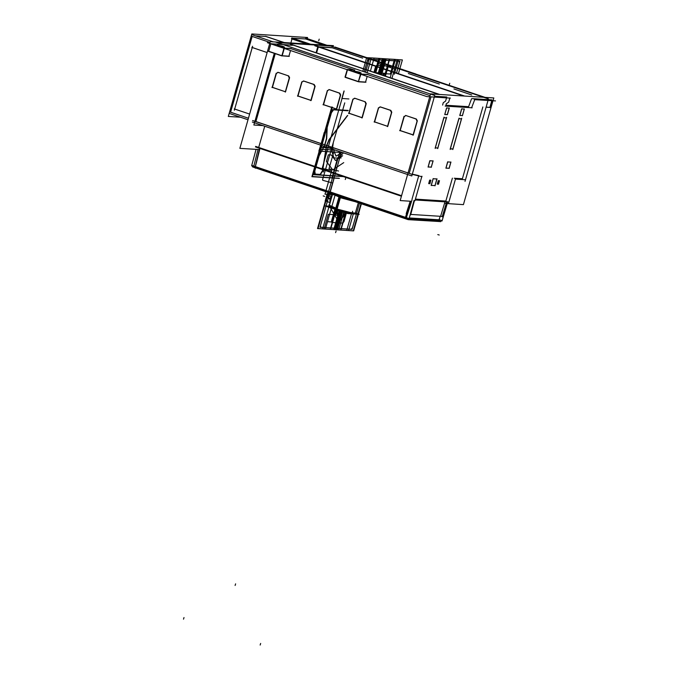 <?xml version="1.0" encoding="UTF-8"?>
<svg xmlns="http://www.w3.org/2000/svg" width="679" height="679" viewBox="0 0 679 679"><rect width="100%" height="100%" fill="white"/><g stroke="black" fill="none" stroke-linecap="round" stroke-linejoin="round"><path stroke-width="1.02" d="M440.612 216.346L444.983 201.833M442.462 216.465L410.26 214.42M446.807 201.655L442.224 216.881M406.22 213.639L410.192 201.222M410.175 214.734L410.591 214.87L414.428 200.585M259.955 148.395L256.297 162.985M415.175 199.94L447.359 201.986M333.448 45.671L270.225 41.657L239.84 148.345L259.344 149.584M275.224 53.633L255.864 121.575L275.224 53.633L255.864 121.575L275.224 53.633L255.864 121.575L408.071 173.001M264.725 126.269L258.691 147.453L264.725 126.269L258.691 147.453L264.725 126.269L258.691 147.453L401.595 195.73L255.61 146.418M362.645 58.122L331.649 47.649L318.969 46.843L331.649 47.649L362.645 58.122L331.649 47.649L318.969 46.843L331.649 47.649L362.645 58.122L331.649 47.649L318.969 46.843L331.276 47.623M271.456 43.821L293.472 45.221L271.456 43.821L293.472 45.221L439.186 94.449L293.472 45.221L439.186 94.449L293.472 45.221L271.456 43.821L293.472 45.221L439.186 94.449M270.828 43.897L268.723 51.273L281.734 55.67L268.723 51.273L281.734 55.67L268.723 51.273L270.828 43.897L268.723 51.273L270.828 43.897L268.723 51.273L281.734 55.67M289.313 56.264L281.989 55.797L268.324 51.18M290.51 50.552L288.906 56.162L290.51 50.552L288.906 56.162L282.15 55.737L288.906 56.162L290.51 50.552L288.906 56.162L282.15 55.737M275.182 41.971L434.738 95.518L411.822 175.963L252.359 122.093M409.199 173.374L430.995 96.859M430.096 95.654L367.704 74.571L430.096 95.654L367.704 74.571L430.096 95.654L367.704 74.571L360.948 74.147M367.169 76.447L365.574 82.066L367.169 76.447L365.574 82.066L358.818 81.633L365.574 82.066L358.818 81.633L365.574 82.066L367.169 76.447L365.574 82.066L358.818 81.633M354.005 69.945L291.045 48.676L354.005 69.945L291.045 48.676L354.005 69.945L291.045 48.676L284.28 48.243M416.439 119.071L417.33 120.854M417.279 121.125L413.333 134.968M413.129 134.9L400.194 130.529L413.129 134.9L400.194 130.529L413.129 134.9L400.194 130.529L404.132 116.686L405.66 115.481L404.132 116.686L400.194 130.529L404.132 116.686L405.66 115.481M406.059 115.557L416.278 119.012M390.883 110.439L391.775 112.222M391.724 112.493L387.777 126.336M387.573 126.269L374.638 121.897L387.573 126.269L374.638 121.897L387.573 126.269L374.638 121.897L378.576 108.054L380.113 106.849L378.576 108.054L374.638 121.897L378.576 108.054L380.113 106.849M380.503 106.917L390.722 110.371M365.336 101.808L366.227 103.581M366.168 103.862L362.221 117.705M362.017 117.637L349.082 113.266L362.017 117.637L349.082 113.266L362.017 117.637L349.082 113.266L353.021 99.423L354.557 98.217L353.021 99.423L349.082 113.266L353.021 99.423L354.557 98.217M354.947 98.285L365.166 101.74M339.78 93.176L340.671 94.95M340.612 95.23L336.674 109.073M336.461 108.996L323.527 104.634L336.461 108.996L323.527 104.634L336.461 108.996L323.527 104.634L327.473 90.791L329.001 89.586L327.473 90.791L323.527 104.634L327.473 90.791L329.001 89.586M329.391 89.653L339.619 93.108M314.224 84.544L315.115 86.318M315.056 86.598L311.118 100.433M310.906 100.365L297.971 95.994L310.906 100.365L297.971 95.994L310.906 100.365L297.971 95.994L301.917 82.159L303.445 80.945L301.917 82.159L297.971 95.994L301.917 82.159L303.445 80.945L301.917 82.159L303.445 80.945L314.046 84.527M303.836 81.022L314.063 84.476M288.668 75.904L289.56 77.686M289.5 77.966L285.562 91.801M285.35 91.733L272.415 87.362L285.35 91.733L272.415 87.362L285.35 91.733L272.415 87.362L276.361 73.519L277.889 72.314L276.361 73.519L272.415 87.362L276.361 73.519L277.889 72.314M278.288 72.39L288.507 75.844M291.223 48.532L283.898 48.065L282.091 55.958L284.306 48.167L270.641 43.549M289.008 56.323L282.108 55.882M283.966 48.336L281.87 55.712M281.692 55.822L268.417 51.341M283.873 48.184L270.862 43.787M439.636 94.474L290.858 44.211M450.313 98.09L426.802 96.596L267.339 42.718L269.877 42.879M446.799 97.021L434.526 96.24M360.532 74.079L347.521 69.682M348.123 69.725L354.565 70.132M353.742 71.066L361.109 73.162M277.117 45.179L284.484 47.275M448.683 102.206L449.888 97.98M439.508 94.466L290.425 44.101M443.319 102.733L445.636 101.095L446.561 97.844L445.636 101.095L443.319 102.733L445.636 101.095L446.561 97.844L445.636 101.095L443.319 102.733L445.636 101.095L446.561 97.844M446.29 103.836L448.751 102.096M445.679 106.128L446.349 103.76M442.623 105.041L443.26 102.809M472.151 107.757L445.169 106.051M471.591 98.701L468.569 106.696L445.925 105.253L468.569 106.696L471.591 98.701L468.569 106.696L445.925 105.253L468.569 106.696L471.591 98.701L468.569 106.696L445.925 105.253M315.294 45.603L464.682 96.07M474.757 99.474L471.574 107.893M464.012 96.028L318.298 46.8M478.636 95.264L415.641 73.977M401.976 69.36L334.917 47.012M495.492 100.95L474.29 99.609M463.604 96.002L314.827 45.739M377.278 63.062L395.034 69.063M401.501 69.504L414.793 73.807M415.353 73.994L414.648 73.952M408.308 73.544L439.313 84.018M453.945 88.957L471.701 94.958M478.169 95.408L484.399 97.318M492.012 99.889L472.295 98.642M464.996 181.369L488.49 98.896L328.925 45.383M454.234 178.229L462.382 178.747L482.828 106.968L462.382 178.747L454.234 178.229L462.382 178.747L482.828 106.968L462.382 178.747L454.234 178.229L462.382 178.747L482.828 106.968M455.244 179.129L465.65 179.791M448.675 202.894L455.575 178.679M445.84 201.043L452.358 178.161M441.987 221.04L447.809 201.705M253.725 166.576L258.012 149.499M259.684 148.302L255.287 167L255.576 167.908L254.973 167.883L254.141 166.177M255.508 167.9L255.253 166.992L259.48 149.007M414.012 200.449L409.047 218.952L406.594 218.12M256.034 149.372L251.629 165.769L253.751 166.482M406.263 218.01L254.082 166.601M410.422 201.239L405.533 217.356L255.338 166.618L405.533 217.356L255.338 166.618L259.641 148.294L255.338 166.618L405.533 217.356L410.422 201.239L405.422 217.73M405.388 217.713L410.379 201.239M405.431 217.696L405.898 216.151M415.404 199.142L446.001 201.094M412.085 199.796L406.237 218.095M439.534 220.208L409.225 218.29M409.318 217.917L439.067 219.809L440.264 216.228L438.923 220.174L440.264 216.228L439.067 219.809L440.264 216.228L439.067 219.809L409.318 217.917L439.695 219.843M445.246 201.417L446.247 201.485M438.948 220.14L439.466 218.596M437.726 220.717L438.88 220.166L437.463 220.641M441.503 220.42L440.527 221.685L437.658 220.717M441.46 220.454L440.06 219.979L439.109 221.201L440.51 221.677L441.46 220.454M252.596 166.907L408.138 219.623L440.773 221.583M438.311 220.76L439.364 221.116M253.861 167.323L255.329 167.823M255.474 167.874L405.601 218.587M405.932 218.697L408.792 219.665L408.461 218.748M252.52 166.89L252.35 165.557M253.691 166.465L253.938 167.365L252.537 166.89L252.291 165.99M252.367 165.608L253.768 166.083M405.66 218.621L405.448 217.738L405.719 218.646L405.456 217.738L405.719 218.646L405.456 217.738L405.719 218.646L405.1 218.596L406.483 218.112M338.032 210.252L337.251 210.346M339.152 196.324L335.774 208.181M335.57 208.894L348.556 212.569L355.321 213.248L358.3 202.792M354.463 201.493L339.602 197.538L339.873 196.562L339.67 197.275L332.54 194.084M355.304 213.096L348.03 212.162L335.638 208.623M354.192 213.698L347.758 212.892L336.512 209.735L329.918 206.857L338.634 222.109L337.047 208.606L328.857 205.024L329.459 204.625M352.528 211.237L352.46 213.036L336.292 209.14L352.46 213.036L352.528 211.237L352.46 213.036L336.368 208.886L330.266 206.221L329.349 205.007L330.266 206.221L336.368 208.886L348.386 212.264L355.278 213.113M329.06 206.144L324.918 205.881L347.656 213.562L359.199 214.292L355.44 213.028M336.512 209.735L348.692 213.096L354.311 213.478L348.692 213.096L336.512 209.735L348.692 213.096L354.311 213.478L348.692 213.096L336.512 209.735L329.918 206.857L336.47 209.488M338.473 220.734L339.475 221.023L338.634 222.109L336.521 209.803L338.634 222.109L337.819 220.675L338.634 222.109L346.248 213.087M340.62 196.817L336.962 209.65L329.052 206.051L329.179 205.601M330.987 199.261L326.276 197.674L329.442 193.566M328.644 193.812L326.446 197.453L331.055 199.015L329.833 198.599L332.243 194.848M331.131 198.76L326.421 197.173L326.777 201.468M330.062 202.52L329.833 198.599L330.919 198.964M326.523 197.207L326.293 200.814L327.083 201.578M326.438 197.453L330.384 195.883L326.446 197.453L331.055 199.015L326.344 197.419L331.055 199.015L326.438 197.453L326.293 200.789M329.756 193.676L328.661 193.804L326.378 197.708M326.353 197.394L326.039 200.042L326.251 197.334L326.039 200.042L326.26 197.343L327.55 194.72M326.387 201.137L325.131 201.06L327.253 193.608L328.687 193.702M330.104 193.795L330.605 193.956M411.593 201.315L400.203 200.594L430.596 93.906L493.811 97.92L493.175 100.169M492.996 100.798L463.426 204.608L445.254 203.454M412.348 174.121L418.739 175.64M418.654 175.929L412.017 199.253M486.139 107.146L489.882 107.384L486.139 107.146L489.882 107.384L491.783 100.721L489.882 107.384L486.139 107.146L489.882 107.384L491.783 100.721M429.705 180.147L430.792 180.224L429.705 180.147L430.792 180.224L429.815 183.636L428.738 183.568L429.815 183.636L430.792 180.232L429.705 180.147L430.792 180.224L429.815 183.636L428.738 183.568M428.67 183.568L429.646 180.156M437.31 184.119L438.278 180.699M439.508 180.792L438.345 180.699L439.432 180.767L438.456 184.187L437.369 184.119L438.541 184.213M431.207 185.384L433.109 178.721M433.177 178.713L436.894 178.95L433.177 178.713L436.894 178.95L434.993 185.622L431.275 185.392L434.993 185.622L436.886 178.967L433.177 178.713L436.894 178.95L434.993 185.622L431.275 185.392L434.993 185.622L436.886 178.967L434.993 185.622L431.275 185.392M449.175 108.139L447.325 114.624L449.175 108.139L447.325 114.624L444.83 114.471L447.325 114.624L449.175 108.139L447.325 114.624L444.83 114.471M444.737 114.462L446.587 107.961M446.68 107.953L449.184 108.114M443.896 117.722L446.4 117.883L443.896 117.722L446.4 117.883L437.819 148.005L435.315 147.852L437.819 148.005L446.392 117.908L443.896 117.722L446.4 117.883L437.819 148.005L435.315 147.852L437.819 148.005L446.392 117.908L437.819 148.005L435.315 147.852M437.955 148.039L435.222 147.844L443.803 117.73M432.99 160.991L431.233 167.153L432.99 160.991L431.233 167.153L428.177 166.958L431.233 167.153L432.99 160.991L431.233 167.153L428.177 166.958M428.084 166.949L429.841 160.779L428.084 166.949L429.841 160.779L428.084 166.949L429.841 160.779L433.143 160.999M429.943 160.77L432.998 160.965M464.224 109.09L462.374 115.583L464.224 109.09L462.374 115.583L459.878 115.422L462.374 115.583L464.224 109.09L462.374 115.583L459.878 115.422M459.785 115.422L461.635 108.92M461.728 108.912L464.232 109.073M458.945 118.681L461.448 118.842M461.44 118.859L452.868 148.964L450.364 148.803L452.868 148.964L461.44 118.859L452.868 148.964L450.364 148.803L452.868 148.964L461.44 118.859L452.868 148.964L450.364 148.803M450.27 148.803L458.851 118.689M447.767 161.899L450.822 162.094L447.767 161.899L450.822 162.094L447.767 161.899L450.814 162.12L449.065 168.282L446.01 168.086L449.065 168.282L450.814 162.12L449.065 168.282L446.01 168.086M445.908 168.086L447.673 161.908M490.102 107.621L492.063 100.738M478.653 95.213L485.001 97.36M477.609 95.221L479.06 95.315M490.289 107.477L486.122 107.214M255.482 146.893L401.459 196.206M421.939 176.209L414.945 200.763M252.613 120.497L412.068 174.367L421.998 176.727M430.876 180.241L429.68 180.164M429.722 180.096L428.712 183.653M428.704 183.585L429.9 183.661M429.858 183.729L430.868 180.173M438.362 180.648L437.344 184.204M438.456 184.187L437.369 184.119L438.456 184.187L439.423 180.784L438.345 180.699L439.432 180.767L438.456 184.187L437.369 184.119L438.456 184.187L439.423 180.784L438.456 184.187M438.498 184.272L439.508 180.716M433.21 178.594L431.233 185.537M437.021 178.976L433.092 178.721M435.01 185.783L436.987 178.832M431.19 185.401L435.12 185.647M447.469 114.658L444.77 114.488M444.787 114.624L446.714 107.851M446.621 107.978L449.32 108.148M449.311 108.012L447.376 114.785M443.837 117.747L446.536 117.917M446.655 117.314L437.734 148.642M435.137 148.472L444.066 117.144M431.386 167.187L428.109 166.975M428.135 167.102L429.968 160.668M433.117 160.872L431.284 167.306M462.518 115.617L459.819 115.447M459.836 115.574L461.762 108.801M461.669 108.929L464.368 109.098M464.36 108.971L462.424 115.744M458.885 118.698L461.584 118.876M461.712 118.265L452.783 149.592M453.003 148.998L450.304 148.828M450.185 149.431L459.114 118.104M449.209 168.316L445.933 168.112M445.967 168.239L447.8 161.806M447.699 161.925L450.975 162.128M450.949 162.001L449.116 168.434M415.531 73.85L414.088 73.756M401.985 69.317L415.658 73.935M400.95 69.317L402.392 69.411M367.891 74.435L360.566 73.969L358.351 81.76L360.973 74.062L347.3 69.445L344.983 77.075L358.656 81.692L365.973 82.159M365.675 82.218L358.775 81.786M360.634 74.24L358.529 81.616M358.402 81.573L345.39 77.177L358.402 81.573L345.39 77.177L358.402 81.573L345.39 77.177L347.487 69.801M354.752 69.988L347.427 69.53L345.204 77.313L358.359 81.718M359.335 72.144L353.784 70.922L356.008 71.932M361.058 73.069L353.835 71.015M355.601 71.787L361.152 73.018L358.928 71.999M278.976 45.9L284.526 47.131L282.303 46.113M284.433 47.182L277.21 45.128M282.719 46.257L277.159 45.035L279.383 46.045M417.042 121.168L416.015 118.978M416.261 119.063L405.635 115.472M413.036 135.231L417.135 120.837M399.702 130.427L413.375 135.045M403.988 116.398L399.889 130.792M405.881 115.557L403.895 116.729M391.486 112.536L390.459 110.346M390.705 110.431L380.079 106.841M387.48 126.6L391.579 112.205M374.154 121.796L387.819 126.413M378.432 107.766L374.333 122.161M380.325 106.926L378.339 108.097M365.93 103.895L364.903 101.714M365.149 101.799L354.523 98.2M361.924 117.968L366.023 103.573M348.599 113.164L362.263 117.781M352.885 99.134L348.777 113.529M354.769 98.294L352.791 99.457M340.374 95.264L339.347 93.082M339.602 93.159L328.967 89.569M336.368 109.336L340.468 94.941M323.043 104.524L336.708 109.141M327.329 90.502L323.229 104.889M329.213 89.653L327.236 90.825M314.818 86.632L313.791 84.442M310.812 100.696L314.912 86.301M297.487 95.892L311.152 100.509M301.773 81.862L297.674 96.257M303.666 81.022L301.68 82.193M289.262 78L288.236 75.81M288.49 75.895L277.855 72.305M285.256 92.064L289.356 77.669M271.931 87.26L285.604 91.877M276.217 73.23L272.118 87.625M278.11 72.39L276.124 73.561M240.442 117.195L228.305 116.423L251.799 33.95L307.612 37.498L307.29 38.644M265.913 36.462L255.228 35.783L265.913 36.462L283.856 42.522L265.913 36.462L283.856 42.522L265.913 36.462L255.228 35.783M252.189 36.42L230.597 112.205L252.189 36.42L230.597 112.205L252.189 36.42L270.004 42.438L252.189 36.42L270.004 42.438L252.189 36.42L230.597 112.205L248.412 118.222L231.522 112.519M305.72 38.992L292.598 38.151L305.72 38.992L323.662 45.052L305.72 38.992L292.598 38.151L305.72 38.992L323.662 45.052L305.72 38.992L292.598 38.151L310.541 44.22L292.598 38.151M292.479 38.185L292.046 38.796M291.995 38.949L306.916 43.982L291.995 38.949L306.916 43.982L291.995 38.949L290.85 42.964M291.529 38.618L307.528 44.025M318.103 47.598L316.592 52.911M316.159 52.461L317.551 47.581M291.478 38.796L306.815 43.982M292.097 37.982L293.523 38.465M318.052 47.776L318.68 46.961M293.396 38.499L292.972 39.102M292.921 39.255L291.512 38.779M323.925 45.069L305.474 38.83M332.048 47.81L319.478 47.012M310.278 44.203L291.826 37.965M305.194 38.813L323.645 45.052M306.645 39.297L305.236 38.822M326.837 45.247L305.779 38.134M333.168 46.13L277.355 42.582M274.291 53.318L253.861 125.055L262.824 125.623M291.469 45.094L284.085 44.627M318.154 46.792L317.602 47.428L318.154 46.792M230.096 112.01L248.421 118.197M252.113 34.731L273.162 41.843M229.655 113.546L247.988 119.742M234.28 108.92L249.592 114.089L234.696 109.056L252.232 47.505L267.127 52.529L251.816 47.369M251.671 36.267L269.996 42.463M253.106 36.725L251.705 36.259M284.119 42.539L265.667 36.301M292.242 45.281L284.594 44.797M265.387 36.284L283.839 42.522M266.83 36.768L265.43 36.301M267.127 52.529L252.232 47.505L234.696 109.056L252.232 47.505L267.127 52.529M252.563 46.265L234.323 110.287M249.592 114.089L234.696 109.056L252.232 47.505L234.696 109.056L249.592 114.089M324.757 134.527L320.344 149.176L335.367 150.135L320.344 149.176L324.757 134.527M331.793 107.061L312.001 176.565L338.906 178.271L312.001 176.565L331.793 107.061M338.668 178.195L312.79 176.548L312.51 174.876L331.344 108.759L332.549 107.172L331.344 108.759L312.51 174.876L312.79 176.548L338.668 178.195M323.756 134.467L319.809 149.142L335.367 150.135L319.809 149.142L323.756 134.467M323.985 134.484L319.571 149.134L335.367 150.135L319.571 149.134L323.985 134.484M399.973 61.135L367.865 59.098L364.267 71.719L367.407 60.787L368.612 59.209L399.184 61.152L399.456 62.824L396.544 73.052L399.456 62.824L399.184 61.152L368.612 59.209L367.407 60.787L364.292 71.728L367.865 59.098L399.973 61.135L396.578 73.06L399.973 61.135M341.359 152.155L319.945 227.321L352.053 229.358L356.39 214.114L352.053 229.358L319.945 227.321L341.359 152.155M356.594 213.41L359.547 203.046L356.594 213.41M359.522 203.038L356.568 213.401L359.522 203.038M356.365 214.114L352.503 227.669L351.298 229.247L320.734 227.312L320.454 225.632L341.384 152.164L320.454 225.632L320.734 227.312L351.298 229.247L352.503 227.669L356.365 214.114M320.581 149.193L335.367 150.135L320.581 149.193L324.52 134.518L320.581 149.193M319.198 39.136L318.74 40.765M449.744 83.237L449.277 84.867M355.754 72.008L359.098 72.22L355.754 72.008M279.137 46.121L282.472 46.333L279.137 46.121M338.634 222.109L345.713 212.9L338.634 222.109L339.101 220.48L338.634 222.109L345.713 212.9M339.873 196.562L336.495 208.428M341.851 98.489L348.896 98.93L341.851 98.489L343.99 90.994L341.851 98.489M334.408 149.804L329.001 168.791L338.541 171.049L329.001 168.791L334.408 149.804M332.073 193.761L331.819 194.661L332.073 193.761M394.329 74.3L398.505 59.642L366.702 57.622L362.824 71.227L366.702 57.622L398.505 59.642L394.329 74.3M339.916 151.672L318.001 228.602L353.207 230.835L357.943 214.216L353.207 230.835L318.001 228.602L339.916 151.672M358.037 213.902L360.948 203.683L358.037 213.902M400.194 130.529L404.132 116.686L400.194 130.529M344.007 221.549L342.802 223.128L336.504 222.729L339.882 210.863L336.504 222.729L342.802 223.128L344.007 221.549L346.4 213.138L344.007 221.549M374.638 121.897L378.576 108.054L374.638 121.897M349.082 113.266L353.021 99.423L349.082 113.266M323.527 104.634L327.473 90.791L323.527 104.634M297.971 95.994L301.917 82.159L297.971 95.994M272.415 87.362L276.361 73.519L272.415 87.362M378.882 73.952L381.258 65.591L387.565 65.999L387.845 67.671L385.417 76.158L387.845 67.671L387.565 65.999L381.258 65.591L378.882 73.952M324.112 228.984L346.723 230.419L351.459 213.8L346.723 230.419L324.112 228.984L328.288 214.335L324.112 228.984M390.204 77.779L395.424 59.446L379.858 58.462L375.75 72.891L379.858 58.462L395.424 59.446L390.204 77.779M336.742 209.828L335.333 214.776L328.288 214.335L335.333 214.776L336.742 209.828M327.881 221.727L331.216 221.94L327.881 221.727M334.679 229.655L336.529 229.774L341.758 211.415L336.529 229.774L334.679 229.655L340.018 210.906L334.679 229.655M380.741 74.58L385.239 58.801L383.38 58.683L379.018 74.003L383.38 58.683L385.239 58.801L380.741 74.58M385.324 58.81L383.296 58.674L378.941 73.969L383.296 58.674L385.324 58.81L380.817 74.605L385.324 58.81M339.941 210.88L334.594 229.655L336.614 229.782L341.843 211.441L336.614 229.782L334.594 229.655L339.941 210.88M335.087 229.68L336.122 229.748L341.376 211.305L336.122 229.748L335.087 229.68L340.4 211.025L335.087 229.68M380.359 74.452L384.823 58.776L383.788 58.708L379.4 74.13L383.788 58.708L384.823 58.776L380.359 74.452M322.635 228.891L348.582 230.537L353.309 213.919L348.582 230.537L322.635 228.891L332.591 193.939L322.635 228.891M391.927 78.357L397.283 59.565L371.337 57.919L367.127 72.678L371.337 57.919L397.283 59.565L391.927 78.357M386.198 58.861L382.421 58.623L378.127 73.697L382.421 58.623L386.198 58.861L381.632 74.885L386.198 58.861M339.118 210.626L333.712 229.595L337.497 229.833L342.666 211.67L337.497 229.833L333.712 229.595L339.118 210.626M382.803 75.276L383.287 73.595L390.323 74.045L394.499 59.387L374.112 58.097L370.403 71.125L374.112 58.097L394.499 59.387L390.323 74.045L383.287 73.595L382.803 75.276M335.171 194.814L325.411 229.069L338.753 229.918L343.863 211.992L338.753 229.918L325.411 229.069L335.171 194.814M387.403 66.415L390.739 66.627L387.403 66.415M334.272 177.83L329.638 194.109L327.414 193.965L317.551 228.568L353.657 230.86L358.393 214.241L353.657 230.86L317.551 228.568L327.414 193.965L329.638 194.109L334.272 177.83L332.048 177.686L334.272 177.83M358.444 214.038L361.355 203.819L358.444 214.038M398.429 73.688L402.358 59.888L369.665 57.817L365.582 72.161L369.665 57.817L402.358 59.888L398.429 73.688M341.138 157.952L337.735 157.74L332.048 177.686L337.735 157.74L341.138 157.952M375.462 66.882L376.667 65.303L382.964 65.702L380.461 74.486L382.964 65.702L376.667 65.303L375.462 66.882L373.925 72.28L375.462 66.882M334.874 209.361L336.08 207.782L334.874 209.361L331.632 220.76L334.874 209.361M341.486 211.339L338.21 222.839L331.904 222.44L331.632 220.76L331.904 222.44L338.21 222.839L341.486 211.339M389.313 59.056L379.306 58.428L375.215 72.712L379.289 58.428L389.313 59.056L379.289 58.428L389.33 59.065L384.543 75.861L389.33 59.065M336.292 209.429L330.605 229.4L340.612 230.037L345.636 212.434L340.62 230.037L330.588 229.4L336.275 209.421M343.515 216.321L339.033 215.43L341.155 211.364L339.033 215.43L343.515 216.321M344.092 212.357L343.701 215.727L344.092 212.357M384.289 73.247L383.414 75.479L384.289 73.247L379.62 72.95L384.289 73.247M379.349 74.113L379.62 72.95L379.349 74.113M330.308 229.383L340.909 230.054L345.908 212.493L340.909 230.054L330.308 229.383L339.712 196.341L330.308 229.383M384.798 75.955L389.61 59.081L379.009 58.402L374.961 72.628L379.009 58.402L389.61 59.081L384.798 75.955M335.825 228.611L340.799 211.144L335.825 228.611M379.79 74.257L384.492 58.75L379.79 74.257M340.714 211.118L335.418 229.706L340.714 211.118M324.486 132.498L318.884 151.103L342.708 152.614L318.884 151.103L324.486 132.498M340.977 211.194L335.418 229.706L340.977 211.194M380.053 74.35L384.492 58.75L380.053 74.35M324.189 132.481L319.181 151.12L342.708 152.614L319.181 151.12L324.189 132.481M331.768 106.917L311.89 176.701L339.424 178.45L311.89 176.701L331.768 106.917M252.333 165.6L408.537 218.375M255.576 167.908L255.262 166.992L255.482 168.239M336.097 231.004L335.63 232.634L336.097 231.004M313.409 174.707L343.472 176.616L313.409 174.707L332.124 109.03L313.409 174.707M342.267 152.461L336.046 156.178L333.347 149.448L336.046 156.178L342.267 152.461M314.988 174.478L314.487 171.464L318.969 155.737L324.52 145.382L326.463 138.66L326.981 127.593L331.344 112.298L333.508 109.446L348.242 110.388L333.508 109.446L331.344 112.298L326.981 127.593L326.463 138.66L324.52 145.382L318.969 155.737L314.487 171.464L314.988 174.478L320.216 174.809L314.988 174.478M347.758 115.447L329.222 139.772L326.607 146.163L322.559 171.201L320.216 174.809L322.559 171.201L326.607 146.163L329.222 139.772L347.758 115.447M343.744 162.587L332.829 169.928L326.404 161.492L328.305 154.812L331.344 154.999L335.519 160.482L342.606 155.72L335.519 160.482L331.344 154.999L328.305 154.812L326.404 161.492L332.829 169.928L343.744 162.587M324.358 136.284L321.337 147.199L334.093 148.005L321.337 147.199L324.358 136.284M332.158 109.226L313.554 174.52L340.128 176.209L313.554 174.52L332.158 109.226M343.515 152.885L338.32 158.215L333.941 157.825L332.031 151.85L333.304 142.539L332.031 151.85L333.941 157.825L338.32 158.215L343.515 152.885M347.232 115.803L329.001 139.713L326.463 145.943L322.44 170.811L320.106 174.41L315.268 174.104L314.767 171.091L319.113 155.847L324.774 145.306L326.658 138.771L327.185 127.499L331.403 112.689L333.576 109.845L347.716 110.736L333.576 109.845L331.403 112.689L327.185 127.499L326.658 138.771L324.774 145.306L319.113 155.847L314.767 171.091L315.268 174.104L320.106 174.41L322.44 170.811L326.463 145.943L329.001 139.713L347.232 115.803M235.588 583.847L235.121 585.468L235.588 583.847M321.209 147.326L334.586 148.175L321.209 147.326L324.409 136.42L321.209 147.326M323.807 170.437L323.348 172.067M345.781 177.856L345.314 179.485M260.634 643.42L260.176 645.05L260.634 643.42M339.941 217.509L340.408 215.888L339.941 217.509M437.743 234.552L439.203 235.044L437.743 234.552M324.672 196.358L323.212 195.866L324.672 196.358M326.26 197.343L327.999 194.253L326.26 197.343M183.975 617.525L183.508 619.146L183.975 617.525M344.177 91.011L322.143 168.35L331.683 170.616L324.961 194.228L334.806 194.856L324.961 194.228L331.683 170.616L322.143 168.35L344.177 91.011M430.792 180.232L429.815 183.636L430.792 180.232M438.345 180.699L439.432 180.767L438.345 180.699M450.814 162.12L449.065 168.282L450.814 162.12M389.687 59.081L378.933 58.402L374.884 72.602L378.933 58.402L389.687 59.081L384.874 75.98L389.687 59.081M339.644 196.324L330.232 229.375L340.977 230.054L345.976 212.51L340.977 230.054L330.232 229.375L339.644 196.324M340.001 215.489L335.316 215.192L338.337 210.414L335.316 215.192L340.001 215.489L340.111 211.008L340.001 215.489M380.588 73.009L380.113 74.367L380.588 73.009L375.903 72.712L380.588 73.009M344.788 102.902L322.593 179.477L322.703 180.308L331.98 182.821L322.703 180.308L331.98 182.821L322.703 180.308L322.593 179.477L344.788 102.902M340.247 151.782L338.643 157.384L340.247 151.782M230.597 112.205L248.412 118.222M252.503 166.881L405.719 218.646M405.872 218.697L408.707 219.657M409.055 218.901L438.456 220.768M406.144 218.714L405.431 218.672M332.472 194.058L329.239 205.398M332.328 194.542L329.493 193.583M330.045 202.571L326.828 201.485"/></g></svg>
